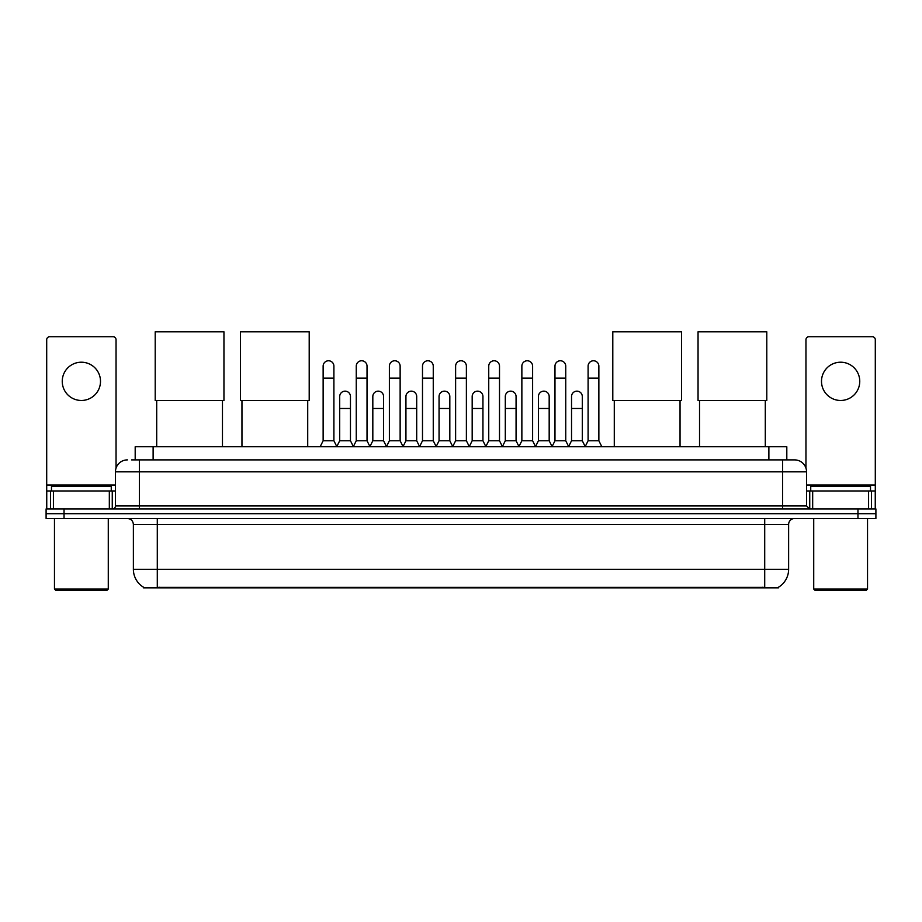 <?xml version="1.0" encoding="UTF-8"?>
<svg xmlns="http://www.w3.org/2000/svg" width="922" height="922" viewBox="0 0 922 922"><rect width="100%" height="100%" fill="white"/><g stroke="black" fill="none" stroke-linecap="round" stroke-linejoin="round"><path stroke-width="1.38" d="M135.188 459.894L135.188 446.744L786.812 446.744L786.812 459.894M778.456 587.245L778.456 587.833L143.544 587.833L143.544 587.245M143.728 587.349A20.929 20.929 0 0 1 133.379 569.3L157.293 569.3L157.293 587.349L764.707 587.349L764.707 569.3L788.621 569.3L788.621 524.457A5.981 5.981 0 0 1 794.591 518.487M133.379 569.3L133.379 524.457C133.033 520.826 131.039 518.832 127.409 518.487M778.272 587.349A20.929 20.929 0 0 0 788.621 569.3M64.033 508.921L875.9 508.921L875.9 513.704L46.1 513.704L46.1 518.487L64.033 518.487L64.033 513.704L46.1 513.704L46.1 508.921L64.033 508.921L64.033 513.704L875.9 513.704L875.9 518.487L64.033 518.487M131.869 459.894L794.591 459.894A11.951 11.951 0 0 1 806.554 471.845L806.554 505.924L809.539 508.921M131.592 459.894L139.36 459.894L139.36 471.845L115.446 471.845L115.446 505.924A2.985 2.985 0 0 1 112.461 508.921M127.409 459.894A11.951 11.951 0 0 0 115.446 471.845M806.554 471.845L782.64 471.845L782.64 459.894L794.591 459.894M81.378 362.208A19.132 19.132 0 0 0 62.247 381.339A19.132 19.132 0 0 0 81.378 400.471A19.132 19.132 0 0 0 100.498 381.339A19.132 19.132 0 0 0 81.378 362.208M109.326 508.921L109.326 490.977L53.418 490.977L53.418 508.921M116.045 468.122L116.045 339.734A2.985 2.985 0 0 0 113.06 336.737L49.684 336.737A2.985 2.985 0 0 0 46.699 339.734L46.699 490.977L53.418 490.977M109.326 490.977L115.446 490.977M46.699 508.921L46.699 490.977M107.079 590.218L55.666 590.218L54.467 589.031L108.277 589.031L107.079 590.218M54.467 518.487L54.467 589.031M108.277 518.487L108.277 589.031M111.262 490.977L111.262 486.194L51.482 486.194L51.482 490.977M156.705 400.528L156.705 446.744M222.467 400.528L222.467 446.744M155.207 331.782L223.954 331.782L223.954 400.528L155.207 400.528L155.207 331.782M241.956 400.528L241.956 446.744M307.718 400.528L307.718 446.744M240.458 331.782L309.204 331.782L309.204 400.528L240.458 400.528L240.458 331.782M614.283 400.528L614.283 446.744M680.044 400.528L680.044 446.744M612.796 331.782L681.542 331.782L681.542 400.528L612.796 400.528L612.796 331.782M699.533 400.528L699.533 446.744M765.295 400.528L765.295 446.744M698.046 331.782L766.793 331.782L766.793 400.528L698.046 400.528L698.046 331.782M320.153 446.744L323.138 440.762L333.902 440.762L336.887 446.744M333.902 440.762L333.902 366.149A5.382 5.382 0 0 0 328.52 360.767A5.382 5.382 0 0 1 328.854 360.779M323.138 440.762L323.138 378.112L333.902 378.112M323.138 378.112L323.138 366.149A5.382 5.382 0 0 1 328.52 360.767M353.264 446.744L356.261 440.762L367.025 440.762L370.01 446.744M367.025 440.762L367.025 366.149A5.382 5.382 0 0 0 361.643 360.767A5.382 5.382 0 0 1 361.977 360.779M356.261 440.762L356.261 378.112L367.025 378.112M356.261 378.112L356.261 366.149A5.382 5.382 0 0 1 361.643 360.767M386.387 446.744L389.384 440.762L400.136 440.762L403.133 446.744M400.136 440.762L400.136 366.149A5.382 5.382 0 0 0 394.754 360.767A5.382 5.382 0 0 1 395.1 360.779M389.384 440.762L389.384 378.112L400.136 378.112M389.384 378.112L389.384 366.149A5.382 5.382 0 0 1 394.754 360.767M419.51 446.744L422.495 440.762L433.259 440.762L436.244 446.744M433.259 440.762L433.259 366.149A5.382 5.382 0 0 0 427.877 360.767A5.382 5.382 0 0 1 428.223 360.779M422.495 440.762L422.495 378.112L433.259 378.112M422.495 378.112L422.495 366.149A5.382 5.382 0 0 1 427.877 360.767M452.633 446.744L455.618 440.762L466.382 440.762L469.367 446.744M466.382 440.762L466.382 366.149A5.382 5.382 0 0 0 461 360.767A5.382 5.382 0 0 1 461.334 360.779M455.618 440.762L455.618 378.112L466.382 378.112M455.618 378.112L455.618 366.149A5.382 5.382 0 0 1 461 360.767M485.756 446.744L488.741 440.762L499.505 440.762L502.49 446.744M499.505 440.762L499.505 366.149A5.382 5.382 0 0 0 494.123 360.767A5.382 5.382 0 0 1 494.457 360.779M488.741 440.762L488.741 378.112L499.505 378.112M488.741 378.112L488.741 366.149A5.382 5.382 0 0 1 494.123 360.767M518.867 446.744L521.864 440.762L532.616 440.762L535.613 446.744M532.616 440.762L532.616 366.149A5.382 5.382 0 0 0 527.246 360.767A5.382 5.382 0 0 1 527.58 360.779M521.864 440.762L521.864 378.112L532.616 378.112M521.864 378.112L521.864 366.149A5.382 5.382 0 0 1 527.246 360.767M551.99 446.744L554.975 440.762L565.739 440.762L568.736 446.744M565.739 440.762L565.739 366.149A5.382 5.382 0 0 0 560.357 360.767A5.382 5.382 0 0 1 560.703 360.779M554.975 440.762L554.975 378.112L565.739 378.112M554.975 378.112L554.975 366.149A5.382 5.382 0 0 1 560.357 360.767M585.113 446.744L588.098 440.762L598.862 440.762L601.847 446.744M598.862 440.762L598.862 366.149A5.382 5.382 0 0 0 593.48 360.767A5.382 5.382 0 0 1 593.814 360.779M588.098 440.762L588.098 378.112L598.862 378.112M588.098 378.112L588.098 366.149A5.382 5.382 0 0 1 593.48 360.767M336.795 446.559L339.699 440.762L350.464 440.762L353.357 446.559M350.464 440.762L350.464 396.518A5.382 5.382 0 0 0 345.416 391.159A5.382 5.382 0 0 1 350.464 396.518M339.699 440.762L339.699 408.481L350.464 408.481M339.699 408.481L339.699 396.518A5.382 5.382 0 0 1 345.416 391.159M369.918 446.559L372.822 440.762L383.575 440.762L386.479 446.559M383.575 440.762L383.575 396.518A5.382 5.382 0 0 0 378.539 391.159A5.382 5.382 0 0 1 383.575 396.518M372.822 440.762L372.822 408.481L383.575 408.481M372.822 408.481L372.822 396.518A5.382 5.382 0 0 1 378.539 391.159M403.041 446.559L405.934 440.762L416.698 440.762L419.602 446.559M416.698 440.762L416.698 396.518A5.382 5.382 0 0 0 411.661 391.159A5.382 5.382 0 0 1 416.698 396.518M405.934 440.762L405.934 408.481L416.698 408.481M405.934 408.481L405.934 396.518A5.382 5.382 0 0 1 411.661 391.159M436.164 446.559L439.056 440.762L449.821 440.762L452.725 446.559M449.821 440.762L449.821 396.518A5.382 5.382 0 0 0 444.773 391.159A5.382 5.382 0 0 1 449.821 396.518M439.056 440.762L439.056 408.481L449.821 408.481M439.056 408.481L439.056 396.518A5.382 5.382 0 0 1 444.773 391.159M469.275 446.559L472.179 440.762L482.944 440.762L485.836 446.559M482.944 440.762L482.944 396.518A5.382 5.382 0 0 0 477.896 391.159A5.382 5.382 0 0 1 482.944 396.518M472.179 440.762L472.179 408.481L482.944 408.481M472.179 408.481L472.179 396.518A5.382 5.382 0 0 1 477.896 391.159M502.398 446.559L505.302 440.762L516.066 440.762L518.959 446.559M516.066 440.762L516.066 396.518A5.382 5.382 0 0 0 511.019 391.159A5.382 5.382 0 0 1 516.066 396.518M505.302 440.762L505.302 408.481L516.066 408.481M505.302 408.481L505.302 396.518A5.382 5.382 0 0 1 511.019 391.159M535.521 446.559L538.425 440.762L549.178 440.762L552.082 446.559M549.178 440.762L549.178 396.518A5.382 5.382 0 0 0 544.141 391.159A5.382 5.382 0 0 1 549.178 396.518M538.425 440.762L538.425 408.481L549.178 408.481M538.425 408.481L538.425 396.518A5.382 5.382 0 0 1 544.141 391.159M568.644 446.559L571.536 440.762L582.301 440.762L585.205 446.559M582.301 440.762L582.301 396.518A5.382 5.382 0 0 0 577.264 391.159A5.382 5.382 0 0 1 582.301 396.518M571.536 440.762L571.536 408.481L582.301 408.481M571.536 408.481L571.536 396.518A5.382 5.382 0 0 1 577.264 391.159M840.622 362.208A19.132 19.132 0 0 0 821.502 381.339A19.132 19.132 0 0 0 840.622 400.471A19.132 19.132 0 0 0 859.753 381.339A19.132 19.132 0 0 0 840.622 362.208M868.582 508.921L868.582 490.977L812.674 490.977L812.674 508.921M868.582 490.977L875.301 490.977L875.301 339.734A2.985 2.985 0 0 0 872.316 336.737L808.94 336.737A2.985 2.985 0 0 0 805.955 339.734L805.955 468.122M806.554 490.977L812.674 490.977M875.301 490.977L875.301 508.921M866.334 590.218L814.921 590.218L813.723 589.031L867.533 589.031L866.334 590.218M813.723 518.487L813.723 589.031M867.533 518.487L867.533 589.031M870.518 490.977L870.518 486.194L810.738 486.194L810.738 490.977M762.31 587.833L762.31 587.245M159.69 587.833L159.69 587.245M153.121 459.894L153.121 446.744M768.879 459.894L768.879 446.744M764.707 518.487L764.707 524.457L133.379 524.457M788.621 524.457L764.707 524.457L764.707 569.3L157.293 569.3L157.293 518.487M857.967 518.487L857.967 508.921M139.36 508.921L139.36 505.924L806.554 505.924M115.446 505.924L139.36 505.924L139.36 471.845L782.64 471.845L782.64 508.921M115.446 485.007L46.699 485.007M112.265 490.977L112.265 508.921M46.745 490.977L46.745 508.921M50.48 508.921L50.48 490.977M875.301 485.007L806.554 485.007M875.255 508.921L875.255 490.977M871.521 490.977L871.521 508.921M809.735 508.921L809.735 490.977"/></g></svg>
